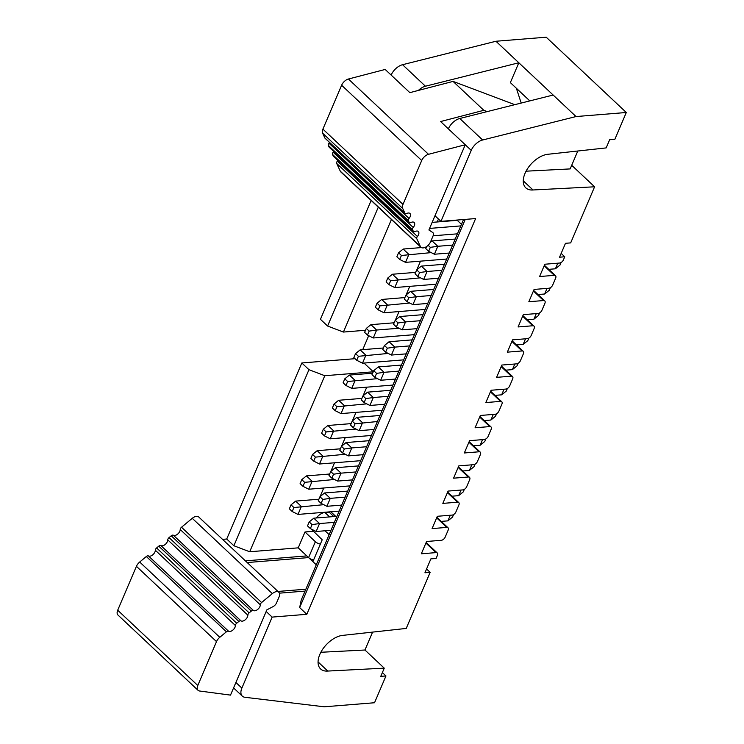 <?xml version="1.0" encoding="UTF-8"?>
<svg xmlns="http://www.w3.org/2000/svg" width="744" height="744" viewBox="0 0 744 744"><rect width="100%" height="100%" fill="white"/><g stroke="black" fill="none" stroke-linecap="round" stroke-linejoin="round"><path stroke-width="1.12" d="M420.918 247.231A6.835 3.934 133.2 0 0 425.856 247.017A6.835 3.934 133.2 0 0 430.534 241.856L433.092 235.857A4.799 2.762 133.2 0 0 432.915 232.64A4.799 2.762 133.2 0 0 432.692 232.463L428.897 229.989L465.26 144.745L428.507 154.306A7.208 4.148 133.2 0 0 421.709 160.518L402.988 204.405A7.208 4.148 133.2 0 0 402.699 208.46L404.931 213.258A2.399 1.386 133.2 0 0 405.117 213.519A2.399 1.386 133.2 0 0 406.726 213.5A4.799 2.762 -46.8 0 1 409.953 213.482A4.799 2.762 -46.8 0 1 409.042 218.466A2.399 1.386 133.2 0 0 408.4 220.708L409.126 222.27A2.399 1.386 133.2 0 0 409.312 222.521A2.399 1.386 133.2 0 0 410.921 222.512A4.799 2.762 -46.8 0 1 414.148 222.493A4.799 2.762 -46.8 0 1 413.227 227.478A2.399 1.386 133.2 0 0 412.585 229.719L413.311 231.282A2.399 1.386 133.2 0 0 413.497 231.533A2.399 1.386 133.2 0 0 415.115 231.524A4.799 2.762 -46.8 0 1 418.333 231.505A4.799 2.762 -46.8 0 1 417.421 236.49A2.399 1.386 133.2 0 0 416.779 238.722L420.388 246.506A6.835 3.934 133.2 0 0 420.918 247.231L340.836 171.948A6.835 3.934 -46.8 0 1 340.306 171.213L336.688 163.438A2.399 1.386 -46.8 0 1 337.33 161.197A4.799 2.762 133.2 0 0 337.888 160.453M333.684 156.417A2.399 1.386 -46.8 0 1 333.414 156.249A2.399 1.386 -46.8 0 1 333.228 155.989L332.503 154.427A2.399 1.386 -46.8 0 1 333.145 152.195A4.799 2.762 133.2 0 0 333.693 151.441M329.49 147.405A2.399 1.386 -46.8 0 1 329.22 147.238A2.399 1.386 -46.8 0 1 329.034 146.977L328.309 145.415A2.399 1.386 -46.8 0 1 328.95 143.183A4.799 2.762 133.2 0 0 329.499 142.43M325.305 138.393A2.399 1.386 -46.8 0 1 325.035 138.226A2.399 1.386 -46.8 0 1 324.849 137.965L322.617 133.176A7.208 4.148 -46.8 0 1 322.905 129.112L341.626 85.235A7.208 4.148 -46.8 0 1 348.425 79.022L385.169 69.452L409.842 92.647L453.068 81.403L483.814 110.307L487.227 111.591M483.814 110.307L440.588 121.551L465.26 144.745M514.792 104.662L453.068 81.403M230.51 695.11L266.863 609.866L273.113 606.593A4.799 2.762 133.2 0 0 276.545 602.882L279.102 596.883A6.835 3.934 133.2 0 0 278.851 592.298A6.835 3.934 133.2 0 0 272.341 593.6L261.6 602.538A2.399 1.386 133.2 0 0 260.316 604.826A4.799 2.762 -46.8 0 1 257.74 609.401A4.799 2.762 -46.8 0 1 253.453 610.526A2.399 1.386 133.2 0 0 251.305 611.094L249.147 612.889A2.399 1.386 133.2 0 0 247.864 615.176A4.799 2.762 -46.8 0 1 245.288 619.752A4.799 2.762 -46.8 0 1 241 620.887A2.399 1.386 133.2 0 0 238.861 621.445L236.704 623.24A2.399 1.386 133.2 0 0 235.411 625.527A4.799 2.762 -46.8 0 1 232.835 630.103A4.799 2.762 -46.8 0 1 228.548 631.238A2.399 1.386 133.2 0 0 226.409 631.805L219.787 637.31A7.208 4.148 133.2 0 0 216.504 641.607L197.792 685.494A7.208 4.148 133.2 0 0 198.053 690.32A7.208 4.148 133.2 0 0 199.587 691.009L230.51 695.11M198.053 690.32L117.971 615.037A7.208 4.148 -46.8 0 1 117.701 610.201L136.422 566.324A7.208 4.148 -46.8 0 1 139.695 562.027L146.326 556.512A2.399 1.386 -46.8 0 1 148.465 555.945A4.799 2.762 133.2 0 0 152.752 554.819A4.799 2.762 133.2 0 0 155.329 550.244A2.399 1.386 -46.8 0 1 156.612 547.956L158.77 546.161A2.399 1.386 -46.8 0 1 160.918 545.594A4.799 2.762 133.2 0 0 165.205 544.459A4.799 2.762 133.2 0 0 167.772 539.884A2.399 1.386 -46.8 0 1 169.065 537.596L171.222 535.801A2.399 1.386 -46.8 0 1 173.371 535.243A4.799 2.762 133.2 0 0 177.649 534.108A4.799 2.762 133.2 0 0 180.225 529.533A2.399 1.386 -46.8 0 1 181.517 527.245L192.259 518.308A6.835 3.934 -46.8 0 1 198.76 517.015L278.851 592.298M316.265 564.798L308.593 557.591L247.203 562.548M277.949 591.452L305.858 589.202M329.081 512.132L324.923 512.476A9.607 5.534 133.2 0 0 316.358 517.973M311.178 528.993L322.199 539.791L312.889 561.627M313.419 560.371L311.969 559.534M626.299 112.493L546.208 37.2L495.941 41.255L576.033 116.548L626.299 112.493L614.87 139.286L609.671 139.705L606.165 147.907L548.235 154.24A21.613 12.453 133.2 0 0 527.766 168.321A21.613 12.453 133.2 0 0 525.813 187.851A21.613 12.453 133.2 0 0 533.002 189.971L594.596 186.8L571.708 165.28M495.941 41.255L402.56 64.709A12.006 6.919 133.2 0 0 391.149 75.07M418.37 90.433A12.006 6.919 -46.8 0 1 425.438 86.22L518.828 62.766L510.356 82.612L529.802 100.896M553.145 95.037L459.764 118.491L482.642 140.002L576.033 116.548M577.8 151.013L570.155 168.916L526.064 171.185M523.255 180.811L533.002 189.971M594.596 186.8L570.676 242.888L565.477 243.307L559.553 257.201L564.752 256.773L561.171 253.406M564.752 256.773L563.441 259.851A3.599 2.074 -46.8 0 1 559.572 263.041L544.841 264.232L539.586 276.536L554.317 275.345A3.599 2.074 -46.8 0 1 555.517 275.699A3.599 2.074 -46.8 0 1 555.647 278.117L552.69 285.064A3.599 2.074 -46.8 0 1 548.821 288.244L534.09 289.435L528.835 301.738L543.566 300.548A3.599 2.074 -46.8 0 1 544.766 300.901A3.599 2.074 -46.8 0 1 544.896 303.32L541.939 310.267A3.599 2.074 -46.8 0 1 538.07 313.457L523.33 314.638L518.084 326.951L532.816 325.76A3.599 2.074 -46.8 0 1 534.015 326.114A3.599 2.074 -46.8 0 1 534.146 328.523L531.188 335.47A3.599 2.074 -46.8 0 1 527.319 338.659L512.579 339.85L507.334 352.154L522.065 350.963A3.599 2.074 -46.8 0 1 523.264 351.317A3.599 2.074 -46.8 0 1 523.395 353.735L520.437 360.673A3.599 2.074 -46.8 0 1 516.569 363.863L501.828 365.053L496.583 377.357L511.314 376.166L501.158 366.625M521.191 103.063L516.373 88.266M448.353 128.852A12.006 6.919 -46.8 0 1 459.764 118.491M434.98 215.741L440.95 221.349L471.231 150.372A12.006 6.919 -46.8 0 1 482.642 140.002M465.242 219.396L299.665 607.588L306.816 614.302L475.621 218.559L440.95 221.349M371.144 200.443L320.441 319.306L327.593 326.03L378.296 207.167M391.418 219.499L343.412 332.057L365.509 330.271M395.334 320.18L399.017 311.559M406.084 294.977L409.767 286.356M416.835 269.774L420.518 261.153M437.23 221.954L438.476 219.034M327.593 326.03L343.412 332.057M368.689 335.683L362.728 349.661M364.021 363.063L373.265 371.749M366.755 387.178L363.081 395.799M356.004 412.381L352.331 421.002M345.253 437.593L341.58 446.214M334.502 462.796L330.829 471.417M323.752 487.999L320.078 496.62M330.838 511.77L335.777 516.41M461.494 224.325L457.253 220.345L432.152 222.372M463.531 219.527L301.181 600.166L299.665 607.588M222.53 539.354L226.725 539.019L301.822 362.97L355.018 358.682M306.816 614.302L272.146 617.101L241.874 688.088A12.006 6.919 133.2 0 0 242.312 696.133A12.006 6.919 133.2 0 0 244.934 697.286L324.263 706.8L374.53 702.745L385.959 675.952L380.761 676.37L384.257 668.159L327.797 671.06A21.613 12.453 -46.8 0 1 320.608 668.949A21.613 12.453 -46.8 0 1 322.561 649.419A21.613 12.453 -46.8 0 1 343.031 635.339L406.233 628.429L430.153 572.35L424.954 572.768L430.878 558.874L436.077 558.456L437.388 555.377A3.599 2.074 133.2 0 0 437.258 552.959A3.599 2.074 133.2 0 0 436.058 552.606L421.327 553.796L426.572 541.493L441.304 540.302A3.599 2.074 133.2 0 0 445.172 537.121L448.139 530.174A3.599 2.074 133.2 0 0 448.009 527.756A3.599 2.074 133.2 0 0 446.809 527.403L432.078 528.593L437.323 516.289L452.054 515.099A3.599 2.074 133.2 0 0 455.923 511.909L458.89 504.962A3.599 2.074 133.2 0 0 458.76 502.553A3.599 2.074 133.2 0 0 457.56 502.2L442.829 503.39L448.074 491.087L462.805 489.896A3.599 2.074 133.2 0 0 466.683 486.706L469.641 479.759A3.599 2.074 133.2 0 0 469.511 477.341A3.599 2.074 133.2 0 0 468.311 476.997L453.58 478.178L458.825 465.874L473.556 464.684A3.599 2.074 133.2 0 0 477.434 461.503L480.392 454.556A3.599 2.074 133.2 0 0 480.261 452.138A3.599 2.074 133.2 0 0 479.062 451.785L464.33 452.975L469.576 440.671L484.307 439.481A3.599 2.074 133.2 0 0 488.185 436.291L491.142 429.344A3.599 2.074 133.2 0 0 491.012 426.935A3.599 2.074 133.2 0 0 489.812 426.582L475.081 427.772L480.326 415.468L495.067 414.278A3.599 2.074 133.2 0 0 498.936 411.088L501.893 404.141A3.599 2.074 133.2 0 0 501.763 401.732A3.599 2.074 133.2 0 0 500.563 401.379L485.832 402.56L491.077 390.256L505.818 389.066A3.599 2.074 133.2 0 0 509.686 385.885L512.644 378.938A3.599 2.074 133.2 0 0 512.514 376.52A3.599 2.074 133.2 0 0 511.314 376.166M301.822 362.97L308.965 369.694L324.784 375.72L373.237 371.805M430.153 572.35L426.563 568.974M372.595 632.102L364.951 650.014L384.257 668.159M385.959 675.952L382.379 672.576M245.418 560.864L306.807 555.908L298.232 547.844L249.696 551.76L233.876 545.743L226.725 539.019M233.876 545.743L308.965 369.694M305.049 591.089L279.428 593.163M266.175 611.494L272.146 617.101M318.051 661.909L327.797 671.06M364.951 650.014L320.859 652.274M249.696 551.76L324.784 375.72M298.232 547.844L305.003 531.969L313.168 531.309M328.857 511.928L333.796 516.569M306.807 555.908L308.593 557.591L315.372 541.716L305.003 531.969M315.372 541.716A4.799 2.111 23.1 0 0 320.376 544.059M313.605 559.944A4.799 2.111 -156.9 0 1 308.593 557.591M427.744 303.45L412.92 304.64L416.305 296.707L431.129 295.507M433.706 289.463L410.586 291.322L416.305 296.707L408.828 297.767L405.964 295.07L404.271 299.042L407.135 301.729L412.92 304.64M415.645 272.378L392.423 274.248L398.142 279.632L394.757 287.565L435.928 284.245M392.423 274.248L387.801 277.996L386.108 281.967L388.973 284.654L390.665 280.693L420.472 277.828M421.383 247.575L403.174 249.045L408.893 254.42L405.508 262.362L446.679 259.042M403.174 249.045L398.552 252.793L396.859 256.764L399.723 259.451L401.416 255.48L431.222 252.616M426.396 247.166L425.41 247.25M438.495 278.237L423.671 279.437L427.056 271.495L441.88 270.305M444.456 264.25L421.337 266.12L427.056 271.495L419.579 272.555L416.714 269.867L415.022 273.839L417.886 276.526L423.671 279.437M404.894 297.581L381.672 299.46L387.392 304.835L384.006 312.778L425.177 309.448M381.672 299.46L377.05 303.208L375.357 307.179L378.222 309.867L379.914 305.896L409.721 303.031M416.993 328.653L402.169 329.843L405.554 321.91L420.379 320.711M422.955 314.666L399.835 316.535L405.554 321.91L398.077 322.97L395.213 320.283L393.52 324.254L396.385 326.942L402.169 329.843M341.728 505.092L326.904 506.292L330.289 498.35L345.114 497.15M347.699 491.105L324.57 492.974L330.289 498.35L322.812 499.41L319.957 496.722L318.265 500.693L321.12 503.381L326.904 506.292M329.639 474.021L306.407 475.9L312.127 481.275L308.741 489.217L349.922 485.888M306.407 475.9L301.794 479.648L300.102 483.619L302.957 486.306L304.659 482.335L334.456 479.471M352.479 479.889L337.655 481.08L341.04 473.147L355.865 471.947M358.45 465.902L335.321 467.762L341.04 473.147L333.563 474.207L330.708 471.519L329.015 475.481L331.871 478.169L337.655 481.08M340.389 448.818L317.158 450.687L322.877 456.072L319.492 464.005L360.673 460.685M317.158 450.687L312.545 454.445L310.853 458.406L313.717 461.103L315.409 457.132L345.207 454.268M363.23 454.677L348.406 455.877L351.791 447.935L366.615 446.744M369.201 440.69L346.072 442.559L351.791 447.935L344.323 448.995L341.459 446.307L339.766 450.278L342.621 452.966L348.406 455.877M351.14 423.615L327.909 425.484L333.638 430.86L330.243 438.802L371.423 435.482M327.909 425.484L323.296 429.232L321.603 433.203L324.468 435.891L326.16 431.92L355.958 429.065M384.732 404.271L369.908 405.461L373.302 397.529L388.126 396.329M390.702 390.284L367.573 392.153L373.302 397.529L365.825 398.589L362.96 395.901L361.268 399.863L364.132 402.56L369.908 405.461M372.642 373.2L349.42 375.078L355.139 380.454L351.754 388.387L392.925 385.067M349.42 375.078L344.798 378.826L343.105 382.788L345.969 385.485L347.662 381.514L377.459 378.649M395.483 379.059L380.658 380.258L384.053 372.316L398.877 371.126M401.453 365.072L378.333 366.941L384.053 372.316L376.576 373.376L373.711 370.689L372.019 374.66L374.883 377.348L380.658 380.258M383.393 347.997L360.17 349.866L365.89 355.251L362.505 363.184L403.676 359.863M360.17 349.866L355.548 353.614L353.856 357.585L356.72 360.273L358.413 356.302L388.21 353.447M361.891 398.403L338.659 400.281L344.388 405.657L340.994 413.599L382.174 410.269M338.659 400.281L334.047 404.029L332.354 408L335.219 410.688L336.911 406.717L366.708 403.853M379.952 415.487L356.822 417.356L362.551 422.732L359.157 430.674L373.981 429.474M356.822 417.356L352.21 421.104L350.517 425.075L353.381 427.763L355.074 423.792L377.366 421.532M318.888 499.224L295.656 501.103L301.376 506.478L297.991 514.42L339.171 511.1M295.656 501.103L291.043 504.851L289.351 508.822L292.206 511.509L293.899 507.538L323.705 504.683M336.948 516.308L313.819 518.177L319.539 523.553L334.363 522.362M313.819 518.177L309.206 521.925L307.514 525.896L310.369 528.584L312.062 524.613L319.539 523.553L316.154 531.495L330.978 530.295M412.204 339.868L389.084 341.738L394.804 347.113L409.628 345.913M389.084 341.738L384.462 345.486L382.769 349.457L385.634 352.144L387.326 348.173L394.804 347.113L391.418 355.055L406.233 353.856M394.143 322.784L370.921 324.663L376.641 330.038L398.961 328.234M370.921 324.663L366.299 328.411L364.607 332.382L367.471 335.07L369.163 331.099L376.641 330.038L373.256 337.981L414.427 334.651M455.207 239.047L432.087 240.917L437.807 246.292L452.631 245.092M430.33 247.352L437.807 246.292L434.422 254.234L428.637 251.323L430.33 247.352L428.135 245.288M449.246 253.034L434.422 254.234M457.43 233.83L433.12 235.792M429.567 228.417L460.815 225.897M566.621 243.214L565.328 243.66M557.795 263.181L555.396 268.798L548.756 269.337M547.045 288.393L544.645 294.01L538.005 294.54M536.294 313.596L533.894 319.213L527.254 319.753M516.503 344.956L523.144 344.416L525.543 338.799M514.792 364.011L512.393 369.629L505.753 370.159M504.041 389.214L501.642 394.832L494.993 395.371M493.291 414.417L490.891 420.034L484.242 420.574M482.54 439.62L480.14 445.247L473.491 445.777M471.789 464.833L469.39 470.45L462.74 470.989M461.038 490.036L458.639 495.653L451.989 496.192M450.287 515.239L447.888 520.865L441.238 521.395M410.586 291.322L405.964 295.07M407.135 301.729L408.828 297.767M388.973 284.654L394.757 287.565M390.665 280.693L387.801 277.996M399.723 259.451L405.508 262.362M401.416 255.48L398.552 252.793M421.337 266.12L416.714 269.867M417.886 276.526L419.579 272.555M378.222 309.867L384.006 312.778M379.914 305.896L377.05 303.208M399.835 316.535L395.213 320.283M396.385 326.942L398.077 322.97M324.57 492.974L319.957 496.722M321.12 503.381L322.812 499.41M302.957 486.306L308.741 489.217M304.659 482.335L301.794 479.648M335.321 467.762L330.708 471.519M331.871 478.169L333.563 474.207M313.717 461.103L319.492 464.005M315.409 457.132L312.545 454.445M346.072 442.559L341.459 446.307M342.621 452.966L344.323 448.995M324.468 435.891L330.243 438.802M326.16 431.92L323.296 429.232M367.573 392.153L362.96 395.901M364.132 402.56L365.825 398.589M345.969 385.485L351.754 388.387M347.662 381.514L344.798 378.826M378.333 366.941L373.711 370.689M374.883 377.348L376.576 373.376M356.72 360.273L362.505 363.184M358.413 356.302L355.548 353.614M335.219 410.688L340.994 413.599M336.911 406.717L334.047 404.029M353.381 427.763L359.157 430.674M355.074 423.792L352.21 421.104M292.206 511.509L297.991 514.42M293.899 507.538L291.043 504.851M312.062 524.613L309.206 521.925M310.369 528.584L316.154 531.495M387.326 348.173L384.462 345.486M385.634 352.144L391.418 355.055M369.163 331.099L366.299 328.411M367.471 335.07L373.256 337.981M426.684 246.497L425.773 248.636L428.637 251.323M430.292 242.367L432.087 240.917M555.396 268.798L560.018 265.05L561.106 262.502M544.645 294.01L549.267 290.262L550.355 287.705M533.894 319.213L538.516 315.465L539.605 312.908M523.144 344.416L527.766 340.668L528.854 338.12M512.393 369.629L517.015 365.881L518.103 363.323M501.642 394.832L506.264 391.084L507.352 388.526M490.891 420.034L495.504 416.287L496.601 413.729M480.14 445.247L484.753 441.49L485.851 438.941M469.39 470.45L474.002 466.702L475.1 464.144M458.639 495.653L463.252 491.905L464.34 489.347M447.888 520.865L452.501 517.108L453.589 514.56M420.388 246.506L340.306 171.213M416.779 238.722L336.688 163.438M417.421 236.49L337.33 161.197M413.311 231.282L333.228 155.989M412.585 229.719L332.503 154.427M413.227 227.478L333.145 152.195M409.126 222.27L329.034 146.977M408.4 220.708L328.309 145.415M409.042 218.466L328.95 143.183M404.931 213.258L324.849 137.965M402.699 208.46L322.617 133.176M402.988 204.405L322.905 129.112M421.709 160.518L341.626 85.235M428.507 154.306L348.425 79.022M192.259 518.308L272.341 593.6M181.517 527.245L261.6 602.538M180.225 529.533L260.316 604.826M173.371 535.243L253.453 610.526M171.222 535.801L251.305 611.094M169.065 537.596L249.147 612.889M167.772 539.884L247.864 615.176M160.918 545.594L241 620.887M158.77 546.161L238.861 621.445M156.612 547.956L236.704 623.24M155.329 550.244L235.411 625.527M148.465 555.945L228.548 631.238M146.326 556.512L226.409 631.805M139.695 562.027L219.787 637.31M136.422 566.324L216.504 641.607M117.701 610.201L197.792 685.494M324.923 512.476L329.629 516.903M325.035 530.779L329.127 534.629M402.56 64.709L425.438 86.22M554.317 275.345L544.171 265.803M543.566 300.548L533.42 291.006M532.816 325.76L522.66 316.209M522.065 350.963L511.909 341.422M465.251 144.755L471.231 150.372M500.563 401.379L490.408 391.828M489.812 426.582L479.657 417.031M479.062 451.785L468.906 442.243M468.311 476.997L458.155 467.446M457.56 502.2L447.404 492.649M446.809 527.403L436.654 517.861M436.058 552.606L425.903 543.064M235.895 682.471L241.874 688.088M333.414 156.249L413.497 231.533M329.22 147.238L409.312 222.521M325.035 138.226L405.117 213.519M544.403 265.245L555.517 275.699M533.653 290.458L544.766 300.901M522.902 315.661L534.015 326.114M512.151 340.864L523.264 351.317M501.4 366.076L512.514 376.52M490.649 391.279L501.763 401.732M479.899 416.482L491.012 426.935M469.148 441.685L480.261 452.138M458.397 466.897L469.511 477.341M447.637 492.1L458.76 502.553M436.886 517.303L448.009 527.756M426.135 542.516L437.258 552.959M242.312 696.133L233.579 687.921"/></g></svg>
